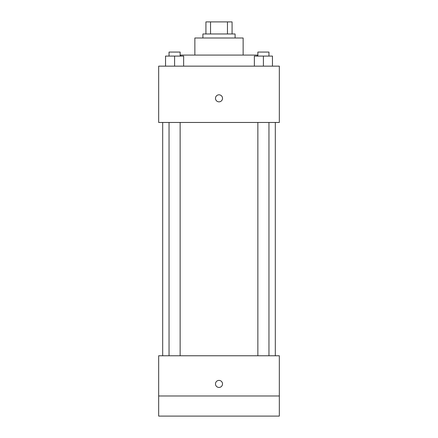 <?xml version="1.0" encoding="UTF-8"?>
<svg xmlns="http://www.w3.org/2000/svg" width="438" height="438" viewBox="0 0 438 438"><rect width="100%" height="100%" fill="white"/><g stroke="black" fill="none" stroke-linecap="round" stroke-linejoin="round"><path stroke-width="0.66" d="M210.536 33.967L210.536 21.9L205.926 21.9L205.926 33.967L205.926 21.9M210.536 21.9L232.074 21.9L232.074 33.967M227.464 33.967L227.464 21.9M202.909 37.991L202.909 33.967L235.091 33.967L235.091 37.991M194.866 55.084L194.866 37.991L243.134 37.991L243.134 55.084M180.784 56.091L180.784 55.084L257.216 55.084L257.216 56.091M158.666 66.149L279.334 66.149L279.334 122.459L158.666 122.459L158.666 66.149M219 101.846A3.52 3.52 0 0 1 215.95 96.568A3.52 3.52 0 0 1 222.05 96.568A3.52 3.52 0 0 1 219 101.846M158.666 355.765L279.334 355.765L279.334 416.1L158.666 416.1L158.666 355.765M219 387.438A3.52 3.52 0 0 1 215.95 382.16A3.52 3.52 0 0 1 222.05 382.16A3.52 3.52 0 0 1 219 387.438M158.666 395.99L279.334 395.99M254.358 66.149L254.358 56.091L272.458 56.091L272.458 66.149L272.458 56.091M263.408 66.149L263.408 56.091M268.959 56.091L268.959 52.067L257.856 52.067L257.856 56.091M165.542 66.149L165.542 56.091L183.642 56.091L183.642 66.149L183.642 56.091M174.592 66.149L174.592 56.091M180.144 56.091L180.144 52.067L169.041 52.067L169.041 56.091M275.316 355.765L275.316 122.459M162.684 355.765L162.684 122.459M257.856 122.459L257.856 355.765M268.959 122.459L268.959 355.765M180.144 355.765L180.144 122.459M169.041 355.765L169.041 122.459"/></g></svg>
